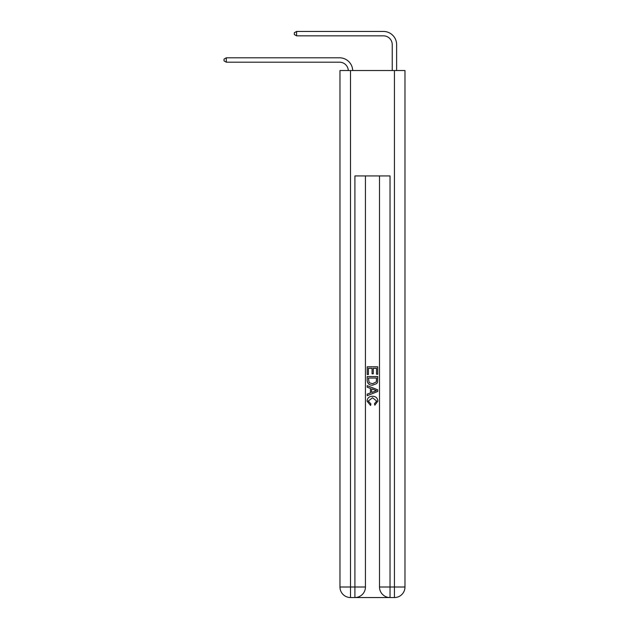 <?xml version="1.0" encoding="UTF-8"?>
<svg xmlns="http://www.w3.org/2000/svg" width="629" height="629" viewBox="0 0 629 629"><rect width="100%" height="100%" fill="white"/><g stroke="black" fill="none" stroke-linecap="round" stroke-linejoin="round"><path stroke-width="0.94" d="M339.534 62.192A8.782 8.782 0 0 1 348.309 70.534A8.782 8.782 0 0 0 339.534 62.192A8.782 8.782 0 0 1 348.309 70.534A8.782 8.782 0 0 0 339.534 62.192A8.782 8.782 0 0 1 348.309 70.534A8.782 8.782 0 0 0 339.534 62.192A8.782 8.782 0 0 1 348.309 70.534A8.782 8.782 0 0 0 339.534 62.192A8.782 8.782 0 0 1 348.309 70.534A8.782 8.782 0 0 0 339.534 62.192A8.782 8.782 0 0 1 348.309 70.534A8.782 8.782 0 0 0 339.534 62.192A8.782 8.782 0 0 1 348.309 70.534A8.782 8.782 0 0 0 339.534 62.192A8.782 8.782 0 0 1 348.309 70.534A8.782 8.782 0 0 0 339.534 62.192A8.782 8.782 0 0 1 348.309 70.534A8.782 8.782 0 0 0 339.534 62.192A8.782 8.782 0 0 1 348.309 70.534A8.782 8.782 0 0 0 339.534 62.192A8.782 8.782 0 0 1 348.309 70.534A8.782 8.782 0 0 0 339.534 62.192A8.782 8.782 0 0 1 348.309 70.534A8.782 8.782 0 0 0 339.534 62.192A8.782 8.782 0 0 1 348.309 70.534A8.782 8.782 0 0 0 339.534 62.192A8.782 8.782 0 0 1 348.309 70.534A8.782 8.782 0 0 0 339.534 62.192A8.782 8.782 0 0 1 348.309 70.534A8.782 8.782 0 0 0 339.534 62.192A8.782 8.782 0 0 1 348.309 70.534A8.782 8.782 0 0 0 339.534 62.192A8.782 8.782 0 0 1 348.309 70.534A8.782 8.782 0 0 0 339.534 62.192A8.782 8.782 0 0 1 348.309 70.534A8.782 8.782 0 0 0 339.534 62.192A8.782 8.782 0 0 1 348.309 70.534A8.782 8.782 0 0 0 339.534 62.192A8.782 8.782 0 0 1 348.309 70.534A8.782 8.782 0 0 0 339.534 62.192A8.782 8.782 0 0 1 348.309 70.534A8.782 8.782 -21.7 0 0 339.534 62.192L226.314 62.192L224.026 60.871L224.026 59.118L226.314 57.797L339.534 57.797A13.178 13.178 0 0 1 352.704 70.534M392.237 70.534L392.237 44.628A8.782 8.782 0 0 0 383.454 35.845L296.581 35.845L294.301 34.524L294.301 32.771L296.581 31.45L383.454 31.45A13.178 13.178 0 0 1 396.624 44.628L396.624 70.534M226.314 62.192L226.314 57.797L339.534 57.797M392.237 44.628A8.782 8.782 0 0 0 383.454 35.845A8.782 8.782 0 0 1 392.237 44.628A8.782 8.782 0 0 0 383.454 35.845A8.782 8.782 0 0 1 392.237 44.628A8.782 8.782 0 0 0 383.454 35.845A8.782 8.782 0 0 1 392.237 44.628A8.782 8.782 0 0 0 383.454 35.845A8.782 8.782 0 0 1 392.237 44.628A8.782 8.782 0 0 0 383.454 35.845A8.782 8.782 0 0 1 392.237 44.628A8.782 8.782 0 0 0 383.454 35.845A8.782 8.782 0 0 1 392.237 44.628A8.782 8.782 0 0 0 383.454 35.845A8.782 8.782 0 0 1 392.237 44.628A8.782 8.782 0 0 0 383.454 35.845A8.782 8.782 0 0 1 392.237 44.628A8.782 8.782 0 0 0 383.454 35.845A8.782 8.782 0 0 1 392.237 44.628A8.782 8.782 0 0 0 383.454 35.845A8.782 8.782 0 0 1 392.237 44.628A8.782 8.782 0 0 0 383.454 35.845A8.782 8.782 0 0 1 392.237 44.628A8.782 8.782 0 0 0 383.454 35.845A8.782 8.782 0 0 1 392.237 44.628A8.782 8.782 0 0 0 383.454 35.845A8.782 8.782 0 0 1 392.237 44.628A8.782 8.782 0 0 0 383.454 35.845A8.782 8.782 0 0 1 392.237 44.628A8.782 8.782 0 0 0 383.454 35.845A8.782 8.782 0 0 1 392.237 44.628A8.782 8.782 0 0 0 383.454 35.845A8.782 8.782 0 0 1 392.237 44.628A8.782 8.782 0 0 0 383.454 35.845A8.782 8.782 0 0 1 392.237 44.628A8.782 8.782 0 0 0 383.454 35.845A8.782 8.782 0 0 1 392.237 44.628A8.782 8.782 0 0 0 383.454 35.845A8.782 8.782 0 0 1 392.237 44.628A8.782 8.782 0 0 0 383.454 35.845A8.782 8.782 0 0 1 392.237 44.628A8.782 8.782 0 0 0 383.454 35.845M296.581 35.845L296.581 31.45L383.454 31.45M355.692 597.55L389.249 597.55M350.51 70.534L350.51 587.006L339.974 587.006L339.974 70.534L404.974 70.534L404.974 587.006L394.43 587.006L394.43 70.534M379.499 175.939L379.499 587.006A10.544 10.544 0 0 0 390.035 597.55L390.035 587.006L379.499 587.006A10.544 10.544 0 0 0 390.035 597.55L394.43 597.55L394.43 587.006L390.035 587.006L390.035 175.939L354.905 175.939L354.905 587.006L350.51 587.006L350.51 597.55L354.905 597.55A10.544 10.544 0 0 0 365.441 587.006L354.905 587.006L354.905 597.55A10.544 10.544 0 0 0 365.441 587.006L365.441 175.939M394.43 597.55A10.544 10.544 0 0 0 404.974 587.006A10.544 10.544 0 0 1 394.43 597.55M339.974 587.006A10.544 10.544 0 0 0 350.51 597.55A10.544 10.544 0 0 1 339.974 587.006M367.202 374.514L367.202 366.809L377.738 366.809L377.738 374.247L376.527 374.247L376.527 368.303L373.28 368.303L373.28 373.838L372.069 373.838L372.069 368.303L368.421 368.303L368.421 374.514L367.202 374.514M367.202 380.317L367.202 376.543L377.738 376.543L377.589 382.007L376.834 383.541L372.525 385.192C369.16 385.207 367.383 383.58 367.202 380.317M368.421 378.029L369.16 382.691L372.549 383.706L376.307 381.905L376.527 378.029L368.421 378.029M367.202 387.22L367.202 385.64L377.738 389.823L377.738 391.505L367.202 395.688L367.202 394.108L370.442 392.913L370.442 388.415L367.202 387.22M374.577 389.941L371.66 388.864L371.66 392.465L376.527 390.664L374.577 389.941M368.279 401.019L370.921 403.975L370.575 405.461L367.069 401.16C367.352 397.921 369.176 396.294 372.549 396.27C375.788 396.341 377.565 397.96 377.88 401.129L374.813 405.194L374.491 403.7L376.661 401.058L372.557 397.756L368.279 401.019"/></g></svg>
